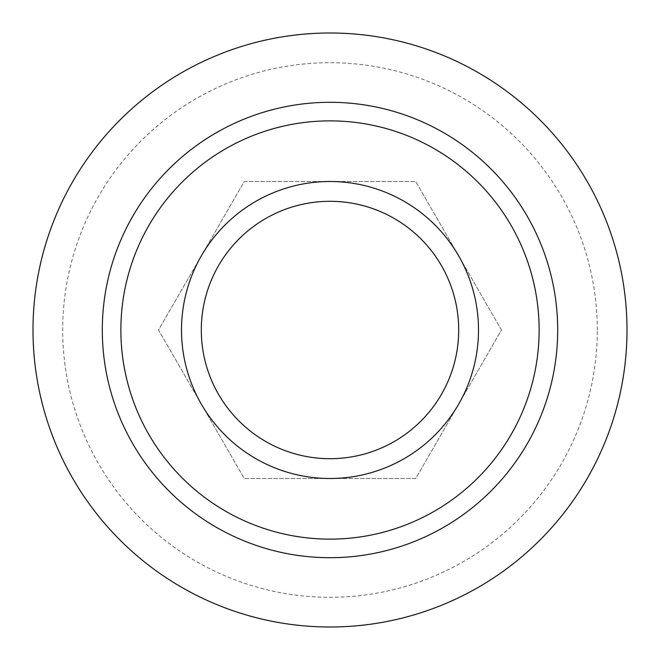 <?xml version="1.0" encoding="UTF-8"?>
<svg xmlns="http://www.w3.org/2000/svg" width="660" height="660" viewBox="0 0 660 660"><rect width="100%" height="100%" fill="white"/><g stroke="black" fill="none" stroke-linecap="round" stroke-linejoin="round"><path stroke-width="0.49" stroke-dasharray="3.3 2.47" d="M627 330A297 297 0 0 0 330 33A297 297 0 0 0 33 330A297 297 0 0 0 330 627A297 297 0 0 0 627 330M597.3 330A267.3 267.3 0 0 0 330 62.7A267.3 267.3 0 0 0 62.7 330A267.3 267.3 0 0 0 330 597.3A267.3 267.3 0 0 0 597.3 330M501.476 330L415.734 181.5L244.266 181.5L158.524 330L244.266 478.5L415.734 478.5L501.476 330L415.734 181.5L244.266 181.5L158.524 330L244.266 478.5L415.734 478.5L501.476 330M181.5 330A148.5 148.5 0 0 1 330 181.5A148.5 148.5 0 0 1 478.5 330A148.5 148.5 0 0 1 330 478.5A148.5 148.5 0 0 1 181.5 330"/><path stroke-width="0.99" d="M557.7 330A227.7 227.7 0 0 0 330 102.3A227.7 227.7 0 0 0 102.3 330A227.7 227.7 0 0 0 330 557.7A227.7 227.7 0 0 0 557.7 330M539.129 330A209.129 209.129 0 0 0 330 120.871A209.129 209.129 0 0 0 120.871 330A209.129 209.129 0 0 0 330 539.129A209.129 209.129 0 0 0 539.129 330M627 330A297 297 0 0 0 330 33A297 297 0 0 0 33 330A297 297 0 0 0 330 627A297 297 0 0 0 627 330M478.5 330A148.5 148.5 0 0 0 330 181.5A148.5 148.5 0 0 0 181.5 330A148.5 148.5 0 0 0 330 478.5A148.5 148.5 0 0 0 478.5 330M458.7 330A128.7 128.7 0 0 0 330 201.3A128.7 128.7 0 0 0 201.3 330A128.7 128.7 0 0 0 330 458.7A128.7 128.7 0 0 0 458.7 330"/></g></svg>

